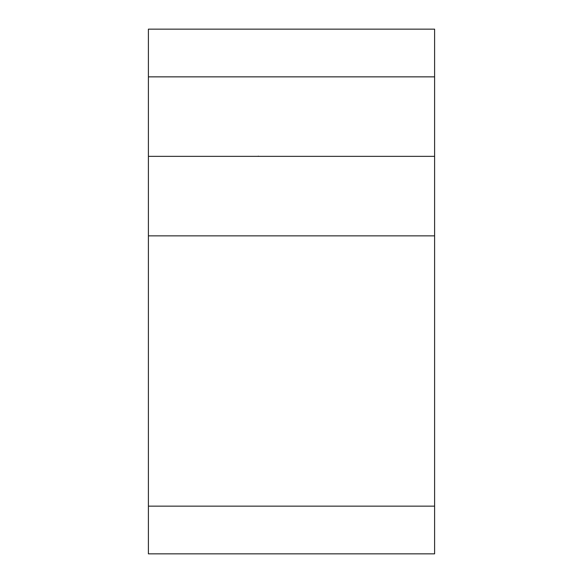 <?xml version="1.0" encoding="UTF-8"?>
<svg xmlns="http://www.w3.org/2000/svg" width="583" height="583" viewBox="0 0 583 583"><rect width="100%" height="100%" fill="white"/><g stroke="black" fill="none" stroke-linecap="round" stroke-linejoin="round"><path stroke-width="0.87" d="M148.403 235.853L148.403 553.85L434.597 553.85L434.597 235.853L148.403 235.853L148.403 29.15L434.597 29.15L434.597 76.854L148.403 76.854M434.597 235.853L434.597 76.854M234.832 553.85L236.523 553.85M231.021 29.15L230.037 29.15M230.037 156.353L250.194 156.353M262.627 553.85L279.17 553.85M348.168 553.85L337.579 553.85M355.098 29.15L334.037 29.15M334.037 156.353L332.806 156.353M320.373 553.85L315.92 553.85M306.272 553.85L303.83 553.85M328.71 29.15L330.546 29.15M329.621 29.15L327.486 29.15M326.874 29.15L312.714 29.15M304.086 29.15L292.2 29.15M305.354 156.353L314.492 156.353M326.91 156.353L329.978 156.353M258.663 29.15L263.37 29.15M263.596 29.15L265.367 29.15M277.748 29.15L292.28 29.15M277.676 156.353L265.127 156.353M258.655 156.353L258.284 156.149M434.597 156.353L148.403 156.353M148.403 506.153L434.597 506.153"/></g></svg>
